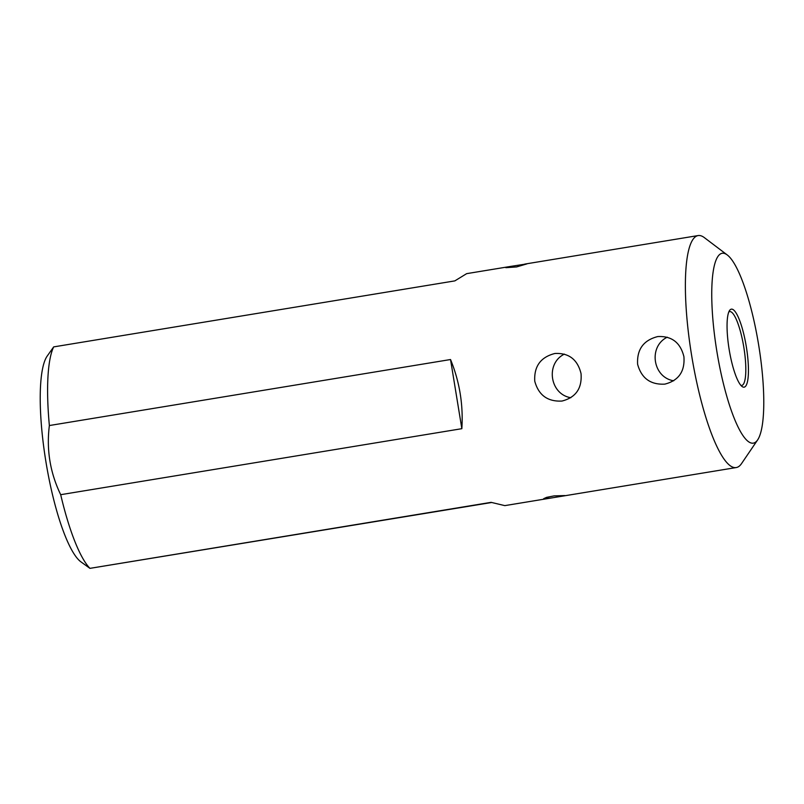 <?xml version="1.0" encoding="UTF-8"?>
<svg xmlns="http://www.w3.org/2000/svg" width="804" height="804" viewBox="0 0 804 804"><rect width="100%" height="100%" fill="white"/><g stroke="black" fill="none" stroke-linecap="round" stroke-linejoin="round"><path stroke-width="1.21" d="M757.669 439.858L741.519 463.617A117.545 25.839 -99.3 0 1 736.263 467.546A117.545 25.839 -99.3 0 1 691.681 355.76A117.545 25.839 -99.3 0 1 698.093 235.572A117.545 25.839 -99.3 0 1 698.184 235.562A117.545 25.839 -99.3 0 1 704.334 237.612L727.238 254.948A96.178 21.145 80.7 0 0 722.213 253.26A96.178 21.145 80.7 0 0 718.766 362.182A96.178 21.145 80.7 0 0 757.669 439.858A96.178 21.145 80.7 0 0 758.614 344.745A96.178 21.145 80.7 0 0 727.238 254.948M491.545 502.52L89.937 568.358L491.103 502.349L504.822 505.626L550.65 498.088L543.675 498.681L546.619 497.354L554.056 495.897L564.82 495.565L562.338 496.168L736.263 467.546M511.414 266.285L526.881 263.893L516.57 266.938L505.847 267.682L511.414 266.285L466.652 273.651L454.843 280.887L53.677 346.896A117.545 25.839 80.7 0 0 49.366 425.537L450.531 359.529C459.597 381.689 463.365 404.734 461.848 428.683L60.692 494.691A117.545 25.839 80.7 0 0 89.937 568.358L80.822 561.785A106.862 23.497 -99.3 0 1 45.959 462.009A106.862 23.497 -99.3 0 1 47.014 356.323L53.677 346.896M562.338 496.168L549.996 498.199M683.902 356.624C685.048 371.418 678.687 380.593 664.818 384.131C650.506 384.875 641.431 378.242 637.612 364.242C636.818 349.398 643.532 340.172 657.772 336.564C671.692 335.871 680.405 342.554 683.902 356.624M581.031 373.548C582.186 388.342 575.825 397.518 561.956 401.055C547.645 401.799 538.569 395.166 534.75 381.176C533.956 366.322 540.67 357.097 554.901 353.489C568.83 352.795 577.543 359.478 581.031 373.548M731.359 309.158A39.537 8.693 -99.3 0 1 747.006 351.268A39.537 8.693 -99.3 0 1 742.072 386.503A39.537 8.693 -99.3 0 1 729.178 349.589A39.537 8.693 -99.3 0 1 729.56 310.485A39.537 8.693 -99.3 0 1 731.359 309.158M49.366 425.537C46.32 449.647 50.099 472.702 60.692 494.691M450.531 359.529L461.848 428.683M740.886 385.357A37.406 8.221 80.7 0 0 741.77 385.417A37.406 8.221 80.7 0 0 743.821 347.238A37.406 8.221 80.7 0 0 729.65 311.6A37.406 8.221 80.7 0 0 729.62 311.61A37.406 8.221 80.7 0 0 728.806 311.952M667.25 337.188C648.145 346.504 652.657 377.418 673.702 380.794M564.388 354.112C545.283 363.428 549.795 394.342 570.84 397.719M698.093 235.572L524.751 264.094"/></g></svg>
